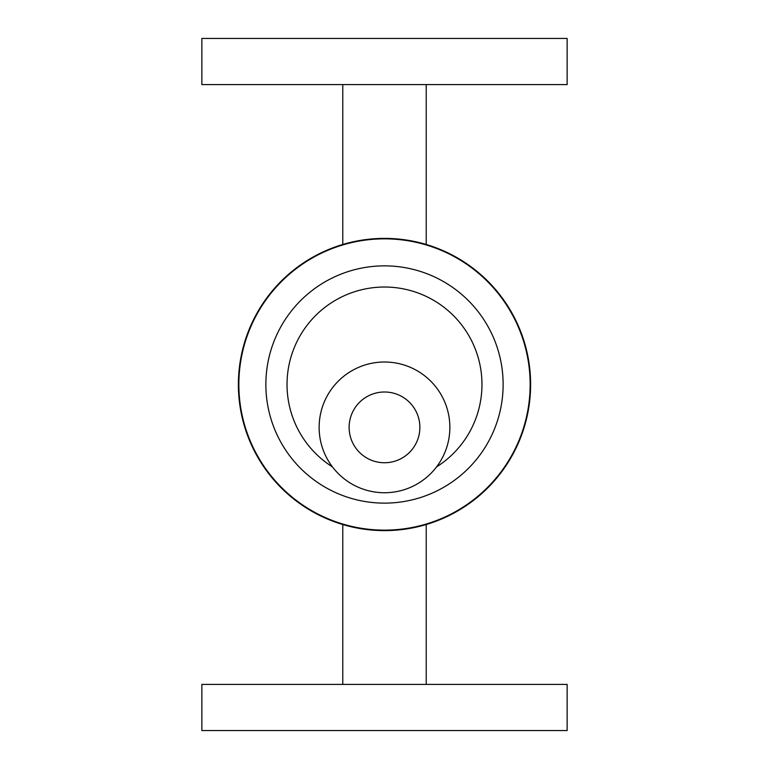 <?xml version="1.0" encoding="UTF-8"?>
<svg xmlns="http://www.w3.org/2000/svg" width="769" height="769" viewBox="0 0 769 769"><rect width="100%" height="100%" fill="white"/><g stroke="black" fill="none" stroke-linecap="round" stroke-linejoin="round"><path stroke-width="1.15" d="M384.5 391.998A35.374 35.374 0 0 1 415.135 445.059A35.374 35.374 0 0 1 353.865 445.059A35.374 35.374 0 0 1 384.5 391.998M384.5 362.007A65.365 65.365 0 0 1 441.108 460.054A65.365 65.365 0 0 1 327.892 460.054A65.365 65.365 0 0 1 384.5 362.007M567.138 730.55L201.863 730.55L201.863 684.41L567.138 684.41L567.138 730.55M384.5 38.45L567.138 38.45L567.138 84.59L201.863 84.59L201.863 38.45L384.5 38.45M332.448 466.908A97.471 97.471 0 0 1 384.5 287.029A97.471 97.471 0 0 1 436.552 466.908M384.5 265.863A118.637 118.637 0 0 1 487.238 443.819A118.637 118.637 0 0 1 281.762 443.819A118.637 118.637 0 0 1 384.5 265.863M384.5 238.842A145.658 145.658 0 0 1 510.635 457.324A145.658 145.658 0 0 1 258.365 457.324A145.658 145.658 0 0 1 384.5 238.842M384.5 238.39A146.11 146.11 0 0 1 511.039 457.555A146.11 146.11 0 0 1 257.961 457.555A146.11 146.11 0 0 1 384.5 238.39M426.218 84.59L426.218 244.475A146.11 146.11 0 0 1 426.218 524.525L426.218 684.41M342.782 684.41L342.782 524.525A146.11 146.11 0 0 1 342.782 244.475L342.782 84.59"/></g></svg>
